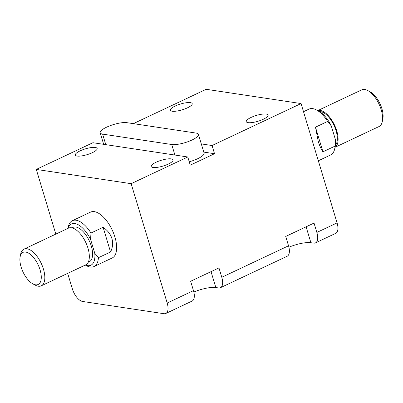 <?xml version="1.0" encoding="UTF-8"?>
<svg xmlns="http://www.w3.org/2000/svg" width="403" height="403" viewBox="0 0 403 403"><rect width="100%" height="100%" fill="white"/><g stroke="black" fill="none" stroke-linecap="round" stroke-linejoin="round"><path stroke-width="0.6" d="M21.102 267.008A17.747 8.357 -115.2 0 0 32.95 283.908A17.747 8.357 -115.2 0 0 40.073 269.859A17.747 8.357 -115.2 0 0 29.202 253.542A17.747 8.357 -115.2 0 0 20.15 256.766A17.747 8.357 -115.2 0 0 21.102 267.008M20.15 256.766L20.684 254.147A20.281 9.551 64.8 0 1 23.958 249.135A20.281 9.551 64.8 0 1 43.448 269.108A20.281 9.551 64.8 0 1 41.257 285.823A20.281 9.551 64.8 0 1 35.308 285.163L32.95 283.908M367.692 90.509L370.05 91.763A17.747 8.357 64.8 0 1 381.898 108.664A17.747 8.357 64.8 0 1 382.85 118.905L382.316 121.525A20.281 9.551 -115.2 0 0 381.233 109.823A20.281 9.551 -115.2 0 0 367.692 90.509A20.281 9.551 -115.2 0 0 361.743 89.849L317.72 110.608M335.019 147.297L379.042 126.537A20.281 9.551 -115.2 0 0 382.316 121.525M335.029 147.251A20.281 9.551 -115.2 0 0 336.732 130.804A20.281 9.551 -115.2 0 0 317.755 110.629M335.397 145.327A19.012 8.957 -115.2 0 0 336.057 130.703A19.012 8.957 -115.2 0 0 319.478 111.566M41.257 285.823L85.758 264.842A20.281 9.551 -115.2 0 0 87.95 248.127A20.281 9.551 -115.2 0 0 68.455 228.153L23.958 249.135M88.222 262.277L89.264 261.784A19.012 8.957 -115.2 0 0 91.315 246.117A19.012 8.957 -115.2 0 0 73.044 227.393L72.006 227.881M93.99 266.564A25.349 11.939 64.8 0 0 98.418 257.693L110.553 251.971C112.749 247.447 113.198 242.964 111.898 238.521C110.518 234.093 107.591 230.36 103.108 227.317L90.972 233.04A25.349 11.939 64.8 0 0 72.364 220.703L90.564 212.119A25.349 11.939 -115.2 0 1 114.931 237.09A25.349 11.939 -115.2 0 1 112.19 257.98L93.99 266.564A25.349 11.939 64.8 0 1 86.549 265.743L85.28 265.063M318.209 141.226C319.554 145.649 321.126 149.181 322.929 151.82L335.064 146.098L335.457 139.735L331.276 125.892L327.624 121.444L315.489 127.167L318.209 141.226M318.325 160.772L330.636 154.969A25.349 11.939 -115.2 0 0 334.732 148.707A25.349 11.939 -115.2 0 0 335.064 146.098M327.624 121.444A25.349 11.939 -115.2 0 0 316.451 109.933A25.349 11.939 -115.2 0 0 309.01 109.107L303.509 111.702M316.451 109.933L318.808 111.188A22.815 10.745 64.8 0 1 331.276 125.892M335.457 139.735A22.815 10.745 64.8 0 1 335.266 146.082L334.732 148.707M67.981 228.38L68.268 226.965A25.349 11.939 64.8 0 1 72.364 220.703M85.35 265.033A22.815 10.745 -115.2 0 0 94.76 253.24L90.579 239.397A22.815 10.745 -115.2 0 0 68.052 228.345M98.418 257.693L94.76 253.24M90.579 239.397L90.972 233.04M110.553 251.971L103.108 227.317M322.929 151.82L315.489 127.167M171.215 158.888A11.41 3.028 163.2 0 1 173.033 159.885A11.41 3.028 163.2 0 1 165.719 165.149A11.41 3.028 163.2 0 1 153.014 167.472A11.41 3.028 163.2 0 1 151.196 166.479A11.41 3.028 163.2 0 1 158.51 161.21A11.41 3.028 163.2 0 1 171.215 158.888M266.282 114.059A11.41 3.028 163.2 0 1 268.101 115.051A11.41 3.028 163.2 0 1 260.781 120.321A11.41 3.028 163.2 0 1 248.077 122.643A11.41 3.028 163.2 0 1 246.258 121.651A11.41 3.028 163.2 0 1 253.578 116.381A11.41 3.028 163.2 0 1 266.282 114.059M95.33 147.478A11.41 3.028 163.2 0 1 97.148 148.47A11.41 3.028 163.2 0 1 89.829 153.739A11.41 3.028 163.2 0 1 77.124 156.062A11.41 3.028 163.2 0 1 75.306 155.064A11.41 3.028 163.2 0 1 82.625 149.8A11.41 3.028 163.2 0 1 95.33 147.478M190.392 102.649A11.41 3.028 163.2 0 1 192.211 103.642A11.41 3.028 163.2 0 1 184.891 108.911A11.41 3.028 163.2 0 1 172.187 111.233A11.41 3.028 163.2 0 1 170.368 110.236A11.41 3.028 163.2 0 1 177.688 104.971A11.41 3.028 163.2 0 1 190.392 102.649M67.669 273.37L72.318 288.755A12.674 5.969 -115.2 0 0 82.625 301.474L163.935 313.7A12.674 5.969 -115.2 0 0 165.809 313.469A12.674 5.969 -115.2 0 0 167.18 303.021L131.146 183.682L187.783 156.979L92.922 142.712L36.285 169.421L55.821 234.113M131.146 183.682L36.285 169.421M133.353 123.645L206.19 89.3L301.051 103.561L337.079 222.899A12.674 5.969 64.8 0 1 335.709 233.347L315.484 242.883A12.674 5.969 -115.2 0 0 316.854 232.44L337.079 222.899M288.916 247.215A17.747 4.705 163.2 0 1 310.899 242.712L313.61 243.12A12.674 5.969 -115.2 0 0 315.484 242.883M193.853 292.044A17.747 4.705 163.2 0 1 215.837 287.541L218.547 287.949A12.674 5.969 -115.2 0 0 220.421 287.712A12.674 5.969 -115.2 0 0 221.791 277.269L288.538 245.79A12.674 5.969 64.8 0 1 287.168 256.237L220.421 287.712M221.791 277.269L218.965 267.909L190.644 281.264L193.47 290.623A12.674 5.969 64.8 0 1 192.105 301.066L165.809 313.469M301.051 103.561L212.054 145.528L214.527 153.719L190.256 165.165L187.783 156.979M316.854 232.44L314.028 223.076L285.712 236.43L288.538 245.79M212.054 145.528L201.299 143.911M214.527 153.719L203.772 152.102M198.427 134.39A15.208 4.035 163.2 0 1 191.994 140.012A15.208 4.035 163.2 0 1 171.728 144.511L102.614 134.118A15.208 4.035 163.2 0 1 100.191 132.794A15.208 4.035 163.2 0 1 109.948 125.766A15.208 4.035 163.2 0 1 126.89 122.673L195.999 133.066A15.208 4.035 163.2 0 1 198.427 134.39L204.079 153.11A15.208 4.035 163.2 0 1 197.646 158.732A15.208 4.035 163.2 0 1 189.234 161.784M167.18 303.021L193.47 290.623M211.036 271.647L215.837 287.541M306.099 226.818L310.899 242.712M174.907 155.039L171.728 144.511M105.793 144.647L102.614 134.118M103.672 144.329L100.191 132.794"/></g></svg>
